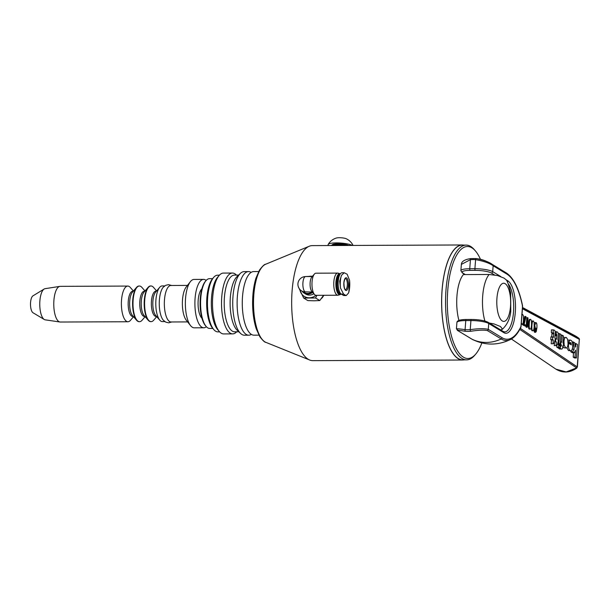 <?xml version="1.0" encoding="UTF-8"?>
<svg xmlns="http://www.w3.org/2000/svg" width="610" height="610" viewBox="0 0 610 610"><rect width="100%" height="100%" fill="white"/><g stroke="black" fill="none" stroke-linecap="round" stroke-linejoin="round"><path stroke-width="0.91" d="M568.604 343.247L571.341 344.909L570.8 342.5L570.106 343.018L568.787 341.867L570.175 340.044L570.998 340.327C572.317 341.127 572.874 343.239 572.66 346.663C572.371 349.881 571.57 351.185 570.258 350.575C568.817 349.705 568.261 347.403 568.573 343.682L568.108 343.255M568.451 350.582L570.868 350.773L568.451 350.582L566.865 347.708M568.07 343.865C567.773 347.044 566.964 348.348 565.645 347.776L564.159 345.092L563.983 341.447C564.273 338.253 565.081 336.949 566.423 337.543L567.719 339.587L568.07 343.865M563.838 347.784L566.248 347.967L563.838 347.784L562.748 346.404M563.426 337.566L566.423 337.543M521.946 314.966L522.755 314.554L523.456 316.003L523.502 320.059C523.258 323.277 522.762 324.657 522.015 324.2L521.337 322.896M522.274 324.284L521.237 324.207L522.274 324.284M534.192 326.548C533.948 329.766 533.453 331.146 532.698 330.689C531.958 330.315 531.714 328.477 531.95 325.183C532.194 321.981 532.69 320.601 533.437 321.043L534.146 322.492L534.192 326.548M531.928 330.696L532.965 330.772L531.928 330.696L531.096 327.928M531.6 322.187L532.408 320.967L533.437 321.043M534.482 329.308L535.755 331.222L536.449 328.134L535.519 328.889L534.734 325.206L536.06 322.637C536.815 322.987 537.097 324.756 536.899 327.944L536.228 331.703L535.283 332.252L534.482 329.308L533.826 329.308M534.505 332.259L535.565 332.343L534.505 332.259L533.712 329.308M534.261 323.529L535.031 322.56L536.06 322.637M534.741 328.889L535.74 328.95L534.741 328.889L534.093 327.631M531.524 324.924C531.272 328.142 530.776 329.53 530.029 329.065C529.289 328.691 529.038 326.853 529.282 323.559C529.526 320.357 530.021 318.977 530.769 319.426L531.478 320.868L531.524 324.924M529.259 329.072L530.296 329.148L529.259 329.072C528.519 328.691 528.268 326.853 528.504 323.567C528.748 320.357 529.251 318.977 529.999 319.426M529.732 319.343L530.769 319.426M525.873 325.214L525.789 326.327L523.563 324.977L525.591 316.445L526.026 316.712L524.196 324.192L525.873 325.214M523.632 324.078L522.861 324.078L522.793 324.977L525.789 326.327M522.861 324.078L524.813 316.445L525.591 316.445M522.793 324.977L523.563 324.977M535.13 331.001L535.595 328.95M527.62 317.673L528.039 317.932L527.475 325.321L528.428 324.436L528.336 325.565L526.887 327.158L527.62 317.673L526.842 317.68L526.117 327.166L526.887 327.158M527.162 327.326L526.117 327.166M527.536 324.497L528.428 324.436M556.053 345.611L556.335 341.89L555.588 341.432L555.794 338.695L556.549 339.152L556.831 334.821L556.183 334.349L556.282 331.703L557.25 331.977C558.15 332.275 558.463 333.792 558.18 336.537L557.914 339.983L558.417 340.288L557.57 344.513L556.053 345.611L554.246 345.618L554.475 342.69M560.224 344.253L558.851 343.422L559.606 333.639L560.971 334.463L560.224 344.253L557.624 343.773M576.412 357.971L575.016 357.125L575.55 350.171L574.284 352.793L572.607 351.772L574.147 349.118L573.278 341.943L574.818 342.873L575.245 347.227L576.053 343.621L577.449 344.467L576.412 357.971L574.612 357.978L573.217 357.132L573.545 352.793M574.284 352.793L572.485 352.801L570.8 351.779L571.616 350.376M572.073 349.591L572.31 348.874M569.511 343.796L568.993 342.507M570.106 343.018L568.116 342.866M567.88 340.227L570.175 340.044M559.538 345.839L558.996 344.253M559.423 349.004L561.223 348.996L560.201 348.127L560.529 345.962L560.91 346.305L561.345 345.832L561.429 344.986L560.773 344.589L560.986 341.844L561.635 342.24L562.176 335.203L563.541 336.026L563.007 343.072L563.518 343.384L563.304 346.122L562.794 345.817L562.763 346.259C562.733 348.462 562.222 349.37 561.223 348.996L559.423 349.004L558.424 347.974M559.934 347.967L558.569 347.136L558.768 344.589L560.132 345.42L559.934 347.967L558.135 347.974L556.762 347.143L556.93 344.978M553.003 343.758L551.196 343.765L551.486 340.044L550.731 339.595L550.937 336.85L553.499 337.299L553.781 332.969L553.133 332.496L553.232 329.85L554.2 330.124C555.1 330.422 555.405 331.939 555.13 334.684L554.864 338.131L555.367 338.436L554.513 342.66L553.003 343.758L553.285 340.037L552.53 339.587L552.744 336.842M551.73 336.85L551.981 332.976L551.326 332.503L551.425 329.858L553.232 329.85M556.625 334.371L555.153 334.349L556.625 334.371M554.574 341.897L556.335 341.89M557.677 343.026L558.203 343.026M555.13 331.703L556.282 331.703M555.115 334.829L556.831 334.821M555.344 338.695L555.794 338.695M554.612 341.44L555.588 341.432M557.647 343.422L558.851 343.422M558.196 333.639L559.606 333.639M573.217 357.132L575.016 357.125M574.894 343.628L576.053 343.621M575.138 346.175L575.855 346.167M572.226 341.943L573.278 341.943M572.34 349.126L574.147 349.118M570.8 351.779L572.607 351.772M568.101 341.867L568.787 341.867M569.458 343.453L571.265 343.445M560.91 346.305L561.345 345.832L560.102 345.832M559.622 344.993L561.429 344.986M558.973 344.597L560.773 344.589M560.087 345.962L560.529 345.962M558.394 348.135L560.201 348.127M562.771 346.129L563.304 346.122M560.918 335.203L562.176 335.203M560.407 341.844L560.986 341.844M556.762 347.143L558.569 347.136M557.456 344.597L558.768 344.589M551.768 332.526L551.326 332.503M551.486 340.044L553.285 340.037M554.627 341.173L555.153 341.173M551.981 332.976L553.781 332.969M550.731 339.595L552.53 339.587M519.773 329.423L576.618 367.914L577.395 367.029L520.345 328.355M579.058 338.42L522.473 307.897M522.427 308.713L579.325 339.32L577.395 367.029M575.436 335.957L578.89 338.253A1.38 1.266 118.3 0 1 579.317 339.32L577.212 366.862A1.38 1.258 121.3 0 1 576.633 367.921M577.205 366.854A1.38 1.25 124.1 0 1 576.618 367.914L566.164 371.925L555.916 369.149L511.401 339.007M522.511 306.738L522.358 308.294M522.374 305.801L522.427 306.616M522.374 308.088L521.1 324.718A1.38 0.564 9.8 0 1 521.176 324.962A1.38 0.564 9.8 0 1 521.169 324.977A1.38 1.38 0 0 0 521.192 324.833L520.917 326.327M520.932 326.121L520.879 326.769A64.378 23.386 -90.2 0 1 502.038 337.726L488.274 329.369C484.447 328.409 478.431 328.493 470.234 329.636A35.952 32.696 121.3 0 1 465.079 329.652C457.653 328.569 455.083 328.523 457.355 329.499M500.802 276.566L492.697 271.648L493.147 265.762A1.38 1.258 -58.7 0 0 492.499 264.542C489.151 262.041 483.745 260.058 476.288 258.594A1.38 0.518 94.4 0 0 476.196 258.556A1.38 0.518 94.4 0 0 475.594 259.639C483.6 261.072 489.449 263.116 493.147 265.762L506.91 274.119A64.378 23.386 -90.2 0 1 522.473 305.968M470.935 258.61A1.38 0.48 85.2 0 0 470.821 258.579C464.629 259.502 461.48 261.438 461.373 264.389L470.44 259.662A35.952 32.696 121.3 0 1 475.594 259.639L474.9 268.713L469.746 268.736A13.824 2.798 -175.6 0 0 460.878 270.665L462.349 272.952A1.38 1.258 121.3 0 0 462.967 273.12A12.444 2.516 4.4 0 1 470.135 270.382A1.38 0.503 -90.2 0 1 469.746 268.736L470.44 259.662A1.38 0.48 85.2 0 1 470.821 258.579L476.196 258.556C482.35 259.456 485.362 260.44 492.575 264.58A1.38 1.258 -58.7 0 0 492.575 264.58L506.338 272.937A1.38 1.258 121.3 0 1 506.91 274.119M457.843 330.62A1.38 1.258 -58.7 0 0 458.003 330.719C455.975 329.957 458.43 330.147 465.369 331.299A37.332 33.947 -58.7 0 0 470.722 331.276C478.385 330.079 483.959 329.85 487.436 330.597A1.38 1.258 -58.7 0 0 488.274 329.369L488.724 323.491L503.86 332.679A26.55 9.646 89.8 0 0 515.29 312.488A26.55 9.646 89.8 0 0 507.833 280.836L506.064 279.761M332.282 244.77A8.639 1.754 4.4 0 1 339.122 243.809A8.639 1.754 4.4 0 1 348.546 245.456M324.04 295.286L321.256 298.656M481.87 342.934A55.998 20.343 -90.2 0 1 475.808 354.006A55.998 20.343 -90.2 0 1 473.314 356.415A55.998 20.343 -90.2 0 1 447.343 298.908A55.998 20.343 -90.2 0 1 475.373 250.87A55.998 20.343 -90.2 0 1 480.451 259.288M458.918 320.387A30.142 10.949 -90.2 0 1 463.394 274.591L489.159 274.485A30.142 10.949 89.8 0 0 482.708 295.858A30.142 10.949 89.8 0 0 484.897 321.043M475.808 354.006L474.717 355.279A57.378 20.847 -90.2 0 1 472.163 357.757A57.378 20.847 -90.2 0 1 466.612 359.854A57.378 20.847 -90.2 0 1 445.529 302.568A57.378 20.847 -90.2 0 1 466.132 245.098A57.378 20.847 -90.2 0 1 474.275 249.604L475.373 250.87M466.612 359.854L462.746 359.869A57.378 20.847 -90.2 0 1 441.663 302.583A57.378 20.847 -90.2 0 1 462.266 245.113L466.132 245.098M489.388 323.056L493.894 323.887L500.421 326.495L502.503 329.11L500.772 329.972M502.243 329.4C507.2 324.718 510.044 318.725 510.776 311.413L510.654 292.899C508.862 285.144 507.345 280.783 506.102 279.815L504.127 278.16L497.6 275.56L489.159 274.485M206.165 280.447A24.194 8.792 89.8 0 0 203.58 279.388A24.194 8.792 89.8 0 0 194.895 303.62A24.194 8.792 89.8 0 0 203.786 327.784A24.194 8.792 89.8 0 0 206.363 326.701M201.857 288.888A15.486 5.627 89.8 0 0 199.218 312.877A15.486 5.627 89.8 0 0 201.979 318.298M133.422 291.046L130.326 287.47A17.835 6.481 89.8 0 0 127.795 286.067L60.169 286.357A17.835 6.481 89.8 0 0 59.818 286.387L45.048 288.683A15.601 5.665 89.8 0 0 44.149 289.026L32.932 295.865A8.639 3.141 89.8 0 0 30.5 304.321A8.639 3.141 89.8 0 0 33.001 312.747L44.278 319.495A15.601 5.665 89.8 0 0 45.186 319.831L59.971 322.004A17.835 6.481 89.8 0 0 60.321 322.027L127.948 321.744A17.835 6.481 89.8 0 0 130.471 320.319L133.529 316.72M44.149 289.026A15.601 5.665 89.8 0 0 39.757 304.276A15.601 5.665 89.8 0 0 44.278 319.495M59.818 286.387A17.835 6.481 89.8 0 0 53.771 304.222A17.835 6.481 89.8 0 0 59.971 322.004M127.795 286.067A17.835 6.481 89.8 0 0 121.39 303.933A17.835 6.481 89.8 0 0 127.948 321.744M139.194 286.029A17.835 6.481 89.8 0 0 139.004 286.021A17.835 6.481 89.8 0 0 136.48 287.447A17.835 6.481 89.8 0 0 132.599 303.887A17.835 6.481 89.8 0 0 136.617 320.296A17.835 6.481 89.8 0 0 139.149 321.699A17.835 6.481 89.8 0 0 139.347 321.683M145.012 290.993L141.924 287.424A17.835 6.481 89.8 0 0 139.393 286.021A17.835 6.481 89.8 0 0 132.988 303.887A17.835 6.481 89.8 0 0 139.545 321.691A17.835 6.481 89.8 0 0 142.061 320.273L145.119 316.674M150.792 285.983A17.835 6.481 89.8 0 0 150.594 285.976A17.835 6.481 89.8 0 0 148.077 287.394A17.835 6.481 89.8 0 0 144.189 303.841A17.835 6.481 89.8 0 0 148.215 320.242A17.835 6.481 89.8 0 0 150.746 321.645A17.835 6.481 89.8 0 0 150.937 321.638M156.61 290.947L153.514 287.371A17.835 6.481 89.8 0 0 150.983 285.976A17.835 6.481 89.8 0 0 144.578 303.833A17.835 6.481 89.8 0 0 151.135 321.645A17.835 6.481 89.8 0 0 153.659 320.219L156.717 316.628M164.677 285.915L162.191 285.922A17.835 6.481 89.8 0 0 159.667 287.348A17.835 6.481 89.8 0 0 155.786 303.788A17.835 6.481 89.8 0 0 159.805 320.197A17.835 6.481 89.8 0 0 162.336 321.6L164.83 321.584M171.654 285.472L168.497 284.656L165.661 285.327L163.19 287.272A17.835 6.481 89.8 0 0 159.256 303.772A17.835 6.481 89.8 0 0 163.335 320.242L165.783 322.149L168.68 322.812L171.814 321.973M187.461 285.404L170.884 285.472A18.254 6.626 89.8 0 0 164.334 303.75A18.254 6.626 89.8 0 0 171.036 321.973L187.613 321.905M203.58 279.388L194.049 279.433A24.194 8.792 89.8 0 0 190.373 281.675L186.149 287.089A18.254 6.626 89.8 0 0 182.367 303.673A18.254 6.626 89.8 0 0 186.286 320.227L190.556 325.61A24.194 8.792 89.8 0 0 194.254 327.822L203.786 327.784M190.373 281.675A24.194 8.792 89.8 0 0 185.356 303.666A24.194 8.792 89.8 0 0 190.556 325.61M353.06 245.433A14.114 14.114 0 0 0 346.213 238.739A5.559 1.128 -175.6 0 0 341.409 237.786A5.559 1.128 -175.6 0 0 336.522 237.992A14.114 14.114 0 0 0 328.172 244.435A12.749 2.592 -175.6 0 0 328.676 245.54M352.382 245.441A12.749 2.592 -175.6 0 0 338.832 242.948A12.749 2.592 -175.6 0 0 328.18 244.435M212.798 328.439L209.71 328.447A24.888 9.043 -90.2 0 1 206.18 326.495A24.888 9.043 -90.2 0 1 202.429 318.489A24.888 9.043 -90.2 0 1 205.982 280.661A24.888 9.043 -90.2 0 1 209.504 278.671L212.585 278.663M205.982 280.661L205.334 281.423A24.057 8.738 89.8 0 0 200.095 303.605A24.057 8.738 89.8 0 0 205.517 325.732L206.18 326.495M258.922 335.157L253.951 335.172A31.804 11.552 -90.2 0 1 242.292 305.221A31.804 11.552 -90.2 0 1 253.684 271.572L258.648 271.549M219.653 331.863L217.869 331.87A28.342 10.294 -90.2 0 1 213.843 329.644L212.745 328.378A26.962 9.79 -90.2 0 1 206.668 303.574A26.962 9.79 -90.2 0 1 212.539 278.724L213.622 277.443A28.342 10.294 -90.2 0 1 217.625 275.186L219.417 275.179M213.843 329.644A28.342 10.294 -90.2 0 1 207.453 303.574A28.342 10.294 -90.2 0 1 213.622 277.443M251.373 334.387A31.804 11.552 -90.2 0 1 249.452 335.142A31.804 11.552 -90.2 0 1 248.796 335.195A31.804 11.552 -90.2 0 1 237.137 305.244A31.804 11.552 -90.2 0 1 248.529 271.595A31.804 11.552 -90.2 0 1 251.114 272.388M248.796 335.195L244.419 335.218A31.804 11.552 -90.2 0 1 240.66 333.51A31.804 11.552 -90.2 0 1 232.73 303.467A31.804 11.552 -90.2 0 1 240.409 273.356A31.804 11.552 -90.2 0 1 244.152 271.618L248.529 271.595M240.66 333.51L237.191 330.254A28.342 10.294 -90.2 0 1 230.123 303.475A28.342 10.294 -90.2 0 1 236.962 276.643L240.409 273.356M238.823 331.779L234.614 331.802A28.342 10.294 -90.2 0 1 224.198 303.498A28.342 10.294 -90.2 0 1 234.377 275.11L238.579 275.095M236.695 331.794A30.416 11.049 -90.2 0 1 233.317 333.83A30.416 11.049 -90.2 0 1 232.692 333.883A30.416 11.049 -90.2 0 1 221.514 303.513A30.416 11.049 -90.2 0 1 232.433 273.044A30.416 11.049 -90.2 0 1 236.451 275.102M232.692 333.883L223.672 333.922A30.416 11.049 -90.2 0 1 219.356 331.535A30.416 11.049 -90.2 0 1 212.493 303.551A30.416 11.049 -90.2 0 1 219.12 275.506A30.416 11.049 -90.2 0 1 223.42 273.082L232.433 273.044M219.356 331.535L217.709 329.629A28.342 10.294 -90.2 0 1 211.319 303.551A28.342 10.294 -90.2 0 1 217.488 277.428L219.12 275.506M463.714 245.106A57.515 20.892 89.8 0 0 462.266 244.976A57.515 20.892 89.8 0 0 441.609 302.583A57.515 20.892 89.8 0 0 462.746 360.014A57.515 20.892 89.8 0 0 464.195 359.869M462.266 244.976L312.32 245.609A57.515 20.892 89.8 0 0 309.255 246.242A57.515 20.892 89.8 0 0 291.664 303.216A57.515 20.892 89.8 0 0 309.735 360.037A57.515 20.892 89.8 0 0 312.8 360.647L462.746 360.014M323.567 295.293L319.785 300.555L314.18 300.791L307.882 300.608L303.673 298.038L315.568 297.985L316.903 295.316M319.785 300.555L315.568 297.985M312.564 276.208L305.221 276.574M298.549 287.264L303.673 298.038M315.995 295.324A11.064 10.057 121.4 0 1 309.27 297.802A11.064 10.057 121.4 0 1 300.76 292.434A11.064 10.057 121.4 0 1 299.861 289.422M308.347 276.551A11.064 10.057 121.4 0 1 310.932 276.2A11.064 10.057 121.4 0 1 312.472 276.315M346.602 277.924A6.359 2.31 -90.2 0 1 348.386 285.51A6.359 2.31 -90.2 0 1 345.649 290.345A6.359 2.31 -90.2 0 1 343.865 282.758A6.359 2.31 -90.2 0 1 346.602 277.924M305.099 291.862A7.739 2.814 -90.2 0 1 302.88 283.467A7.739 2.814 -90.2 0 1 305.648 276.559A7.739 7.739 0 0 0 301.645 290.917A7.739 7.038 -58.6 0 0 305.099 291.862L312.35 292.022M340.67 294.34A10.507 3.82 -90.2 0 1 340.128 294.615L338.237 295.171A11.064 4.018 -90.2 0 1 337.818 295.232L316.026 295.324A11.064 4.018 -90.2 0 1 314.463 294.455L311.824 291.412A7.739 2.814 -90.2 0 1 310.078 284.283A7.739 2.814 -90.2 0 1 311.763 277.146L314.371 274.081A11.064 4.018 -90.2 0 1 315.934 273.196L337.726 273.105A11.064 4.018 -90.2 0 1 338.146 273.166L340.037 273.707A10.507 3.82 -90.2 0 1 340.327 273.814M314.463 294.455A11.064 4.018 -90.2 0 1 311.962 284.275A11.064 4.018 -90.2 0 1 314.371 274.081M337.818 295.232A11.064 4.018 -90.2 0 1 333.754 284.184A11.064 4.018 -90.2 0 1 337.726 273.105M340.128 294.615A10.507 3.82 -90.2 0 1 335.866 284.176A10.507 3.82 -90.2 0 1 340.037 273.707M339.732 294.378A10.217 3.713 -90.2 0 1 335.973 284.176A10.217 3.713 -90.2 0 1 339.64 273.943L340.235 273.943A10.217 3.713 -90.2 0 0 336.644 284.275A10.217 3.713 -90.2 0 0 340.395 294.371L339.732 294.378M341.257 294.089A10.217 3.713 -90.2 0 1 340.395 294.371M341.051 293.944A9.821 3.568 -90.2 0 1 337.2 285.762A9.821 3.568 -90.2 0 1 339.816 274.622M346.274 295.522L344.063 295.53A10.782 3.919 -90.2 0 1 343.209 295.27L341.242 294.073A10.782 3.919 -90.2 0 1 338.154 282.384A10.782 3.919 -90.2 0 1 342.004 272.762L344.223 272.754L341.478 275.308L339.694 281.202L340.494 288.057L343.552 294.066L345.512 295.263L346.274 295.514L348.562 292.975L349.042 291.229M349.705 281.965L349.545 280.219L347.136 274.21L344.223 272.754M313.845 293.738A8.296 7.541 121.4 0 1 305.785 294.081L304.108 293.067A8.296 7.541 121.4 0 1 302.087 291.183M312.656 292.373A8.296 7.541 121.4 0 1 304.108 293.067M311.916 292.022A7.739 7.038 121.4 0 1 304.199 292.472L301.645 290.917M524.455 318.946L525.225 318.946M528.504 323.567L529.282 323.559M534.268 325.206L534.734 325.206M531.501 325.183L531.95 325.183M555.047 335.691L556.816 335.683M563.129 341.447L563.983 341.447M563.381 345.1L564.159 345.092M568.085 343.682L568.573 343.682M551.958 333.838L553.766 333.83M578.905 338.26A1.38 1.258 121.3 0 1 579.325 339.32M521.176 324.871L522.465 308.202A1.38 1.38 0 0 0 522.473 308.08L522.579 305.915M492.651 264.633L506.262 272.899A1.38 1.258 121.3 0 1 506.338 272.937C513.65 277.863 519.064 288.835 522.572 305.862M502.038 337.726A1.38 1.258 121.3 0 1 501.199 338.954A65.628 23.836 89.8 0 0 510.722 339.389C498.042 345.55 485.339 345.603 472.613 339.549A65.628 23.836 -90.2 0 1 471.766 339.076A1.38 1.258 121.3 0 1 471.614 338.985M492.697 271.648A13.824 2.798 -175.6 0 0 474.9 268.713A1.38 0.503 -90.2 0 0 475.289 270.367A12.444 2.516 4.4 0 1 491.309 272.998A1.38 1.258 -58.7 0 0 492.697 271.648M470.722 331.276A1.38 0.48 -94.8 0 1 470.234 329.636L470.928 320.555A1.38 0.503 -90.2 0 1 471.416 319.472C478.865 319.571 484.447 320.517 488.153 322.309A1.38 1.258 -58.7 0 1 488.724 323.491A13.824 2.798 4.4 0 0 470.928 320.555L465.773 320.578A1.38 0.503 -90.2 0 1 466.261 319.495C460.062 319.579 456.943 320.578 456.905 322.507A13.824 2.798 4.4 0 1 465.773 320.578L465.079 329.652A1.38 0.518 94.4 0 0 465.369 331.299M472.613 339.549L457.927 330.681L456.433 328.782L456.905 322.507M487.436 330.597L501.199 338.954A37.332 33.947 121.3 0 1 471.766 339.076L458.003 330.719M465.377 274.584L462.967 273.12M471.522 319.503A1.38 0.503 -90.2 0 0 471.416 319.472L466.261 319.495A1.38 0.503 -90.2 0 1 466.368 319.526M470.135 270.382L475.289 270.367M507.284 281.881A1.38 1.258 -58.7 0 0 507.833 280.836M491.309 272.998L494.458 274.912M503.86 332.679A1.38 1.258 -58.7 0 0 503.296 331.504L488.153 322.309M508.115 283.68A25.162 9.142 -90.2 0 1 513.529 311.855A25.162 9.142 -90.2 0 1 504.668 331.924L503.296 331.504M332.069 245.525A10.233 2.082 4.4 0 1 343.46 245.479M331.665 245.525A9.127 1.853 4.4 0 1 337.521 244.221A9.127 1.853 4.4 0 1 347.548 245.456M321.394 298.473A10.233 9.302 -58.6 0 0 322.621 297.36M496.944 298.198A19.078 6.931 -90.2 0 1 508.359 288.24A19.078 6.931 -90.2 0 1 505.881 320.509A19.078 6.931 -90.2 0 1 496.944 298.198M133.163 291.344A12.604 4.583 89.8 0 0 128.169 303.902A12.604 4.583 89.8 0 0 133.27 316.422M136.48 287.447L132.37 292.281A12.604 4.583 89.8 0 0 129.625 303.902A12.604 4.583 89.8 0 0 132.469 315.492L136.617 320.296M144.761 291.298A12.604 4.583 89.8 0 0 139.759 303.856A12.604 4.583 89.8 0 0 144.86 316.377M148.077 287.394L143.96 292.228A12.604 4.583 89.8 0 0 141.215 303.849A12.604 4.583 89.8 0 0 144.059 315.446L148.215 320.242M156.351 291.244A12.604 4.583 89.8 0 0 151.356 303.81A12.604 4.583 89.8 0 0 156.457 316.323M159.667 287.348L155.558 292.182A12.604 4.583 89.8 0 0 152.813 303.803A12.604 4.583 89.8 0 0 155.657 315.4L159.805 320.197M265.586 264.275C264.58 264.13 262.544 266.067 259.494 270.07L255.964 278.137C253.646 285.701 252.525 294.378 252.601 304.176C252.746 313.456 253.951 321.653 256.238 328.76L259.845 336.735C262.834 340.594 264.862 342.469 265.914 342.37A39.475 14.343 -90.2 0 1 253.516 303.376A39.475 14.343 -90.2 0 1 265.586 264.275L309.255 246.242M345.329 278.61A5.528 2.005 -90.2 0 1 347.319 285.335A5.528 2.005 -90.2 0 1 345.374 289.666C345.931 289.628 344.131 291.077 343.918 282.819C345.207 276.216 345.405 279.487 345.329 278.61M349.545 280.219A13.092 4.758 -90.2 0 1 348.562 292.975M340.494 288.057A13.092 4.758 -90.2 0 1 341.478 275.308M343.552 294.066L341.242 294.073M345.512 295.263L343.209 295.27M522.488 314.47L521.718 314.478M575.954 336.224L578.966 338.306L579.492 339.587M555.893 369.142C562.839 373.305 569.824 372.931 576.854 368.021M520.955 327.044L521.176 324.962M520.909 327.227C517.989 333.266 514.588 337.315 510.722 339.389M465.041 274.584L462.349 272.952M460.878 270.665L461.358 264.374M522.473 307.463L576 336.262M330.917 245.533L333.38 244.503L338.451 244.206L347.715 245.456M139.149 321.699L139.545 321.691M139.004 286.021L139.393 286.021M150.746 321.645L151.135 321.645M150.594 285.976L150.983 285.976M265.914 342.37L309.735 360.037M312.289 276.536L305.648 276.559M349.644 281.065L348.844 292.106"/></g></svg>
